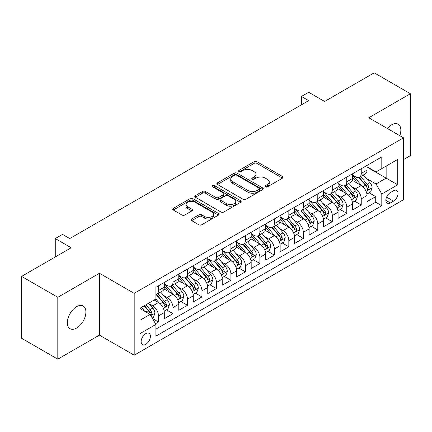 <?xml version="1.0" encoding="UTF-8"?>
<svg xmlns="http://www.w3.org/2000/svg" width="432" height="432" viewBox="0 0 432 432"><rect width="100%" height="100%" fill="white"/><g stroke="black" fill="none" stroke-linecap="round" stroke-linejoin="round"><path stroke-width="0.65" d="M265.421 186.845A1.409 0.81 0 0 0 267.408 186.845L282.512 178.13A2.009 1.161 0 0 0 283.1 177.309A2.009 1.161 0 0 0 282.512 176.488L256.927 161.714A2.009 1.161 0 0 0 254.086 161.714L238.982 170.435A1.409 0.81 0 0 0 238.572 171.007A1.409 0.81 0 0 0 238.982 171.585A1.409 0.81 0 0 0 240.97 171.585L242.924 170.456A6.431 3.715 0 0 1 252.023 170.456L254.156 171.688A6.431 3.715 0 0 1 256.041 174.312A6.431 3.715 0 0 1 254.156 176.936L252.202 178.065A1.409 0.81 0 0 0 251.786 178.643A1.409 0.81 0 0 0 252.202 179.215A1.409 0.81 0 0 0 254.189 179.215L256.144 178.087A6.431 3.715 0 0 1 265.243 178.087L267.376 179.318A6.431 3.715 0 0 1 269.255 181.942A6.431 3.715 0 0 1 267.376 184.572L265.421 185.695A1.409 0.81 0 0 0 265.005 186.273A1.409 0.81 0 0 0 265.421 186.845L265.421 185.695M76.626 328.066A13.106 7.565 120 0 0 85.19 316.521A13.106 7.565 120 0 0 83.176 306.018A13.106 7.565 120 0 0 76.626 306.666A13.106 7.565 120 0 0 68.062 318.217A13.106 7.565 120 0 0 70.07 328.72A13.106 7.565 120 0 0 76.626 328.066M399.811 135.691A13.106 7.565 120 0 0 398.126 124.184A13.106 7.565 120 0 0 391.576 124.832A13.106 7.565 120 0 0 387.326 128.482M145.768 344.331A6.556 3.785 120 0 0 150.05 338.553A6.556 3.785 120 0 0 149.045 333.304A6.556 3.785 120 0 0 145.768 333.628A6.556 3.785 120 0 0 141.491 339.401A6.556 3.785 120 0 0 142.495 344.655A6.556 3.785 120 0 0 145.768 344.331M191.684 218.992A2.009 1.161 0 0 0 191.095 219.812A2.009 1.161 0 0 0 191.684 220.633L198.866 224.78A2.009 1.161 0 0 0 201.706 224.78L218.479 215.098A2.009 1.161 0 0 0 219.067 214.277A2.009 1.161 0 0 0 218.479 213.457L192.893 198.682A2.009 1.161 0 0 0 190.053 198.682L173.281 208.37A2.009 1.161 0 0 0 172.692 209.185A2.009 1.161 0 0 0 173.281 210.006L181.948 215.012A2.009 1.161 0 0 0 184.793 215.012L191.97 210.87A2.009 1.161 0 0 0 192.559 210.049A2.009 1.161 0 0 0 191.97 209.228L187.672 206.744A5.378 3.105 0 0 1 186.095 204.552A5.378 3.105 0 0 1 189.416 201.685A5.378 3.105 0 0 1 195.275 202.354L212.117 212.08A5.378 3.105 0 0 1 213.694 214.277A5.378 3.105 0 0 1 210.373 217.145A5.378 3.105 0 0 1 204.514 216.47L201.706 214.85A2.009 1.161 0 0 0 198.866 214.85L191.684 218.992L191.684 220.633M403.52 159.57L410.4 155.596L410.4 93.733L374.198 72.83L324.605 101.466L308.675 92.27L301.433 96.449L308.675 100.629L69.746 238.572L62.505 234.392L55.269 238.572L55.269 256.964M57.802 297.302L57.802 359.17L99.43 335.135L99.43 273.267L57.802 297.302L21.6 276.404L71.194 247.768L55.269 238.572M99.43 273.267L134.185 293.333L403.52 137.83L403.52 199.697L134.185 355.196L134.185 293.333M410.4 93.733L368.771 117.769L403.52 137.83M243.07 199.26A2.009 1.161 0 0 0 245.911 199.26L262.683 189.578A2.009 1.161 0 0 0 263.272 188.757A2.009 1.161 0 0 0 262.683 187.936L237.098 173.162A2.009 1.161 0 0 0 234.257 173.162L217.485 182.844A2.009 1.161 0 0 0 216.896 183.665A2.009 1.161 0 0 0 217.485 184.486L243.07 199.26M213.143 187.153A1.409 0.81 0 0 1 214.569 187.348L214.569 185.679L240.581 200.696A2.009 1.161 0 0 1 241.169 201.517A2.009 1.161 0 0 1 240.581 202.338L223.808 212.02A2.009 1.161 0 0 1 220.968 212.02L195.383 197.246L195.383 195.604A2.009 1.161 0 0 0 194.794 196.425A2.009 1.161 0 0 0 195.383 197.246M195.383 195.604L202.559 191.462A2.009 1.161 0 0 1 205.4 191.462L215.779 197.451A2.009 1.161 0 0 0 218.619 197.451L223.382 194.702A2.009 1.161 0 0 0 223.97 193.882A2.009 1.161 0 0 0 223.382 193.061L212.582 186.824A1.409 0.81 0 0 1 212.166 186.251A1.409 0.81 0 0 1 213.035 185.501A1.409 0.81 0 0 1 214.569 185.679M57.802 359.17L21.6 338.267L21.6 276.404M155.509 323.741L158.512 322.007L152.501 318.541M149.083 303.772L152.723 305.872A8.192 4.73 60 0 1 158.512 315.905L164.306 312.563L164.306 318.665L172.994 313.648L166.406 309.841M163.566 295.412L167.2 297.513A8.192 4.73 60 0 1 172.994 307.546L178.783 304.198L178.783 310.306L187.472 305.289L180.884 301.482M178.043 287.053L181.683 289.154A8.192 4.73 60 0 1 187.472 299.182L193.266 295.839L193.266 301.941L201.955 296.924L195.367 293.123M192.526 278.694L196.16 280.789A8.192 4.73 60 0 1 201.955 290.822L207.749 287.48L207.749 293.582L216.432 288.565L209.844 284.764M207.009 270.335L210.643 272.43A8.192 4.73 60 0 1 216.432 282.463L222.226 279.121L222.226 285.223L230.915 280.206L224.327 276.404M221.486 261.97L225.121 264.071A8.192 4.73 60 0 1 230.915 274.104L236.709 270.761L236.709 276.863L245.398 271.847L238.804 268.045M235.969 253.611L239.603 255.712A8.192 4.73 60 0 1 245.398 265.745L251.186 262.397L251.186 268.504L259.875 263.488L253.287 259.681M250.447 245.252L254.086 247.352A8.192 4.73 60 0 1 259.875 257.386L265.669 254.038L265.669 260.14L274.358 255.128L267.77 251.321M264.929 236.893L268.564 238.993A8.192 4.73 60 0 1 274.358 249.021L280.147 245.678L280.147 251.78L288.835 246.764L282.247 242.962M279.407 228.533L283.046 230.629A8.192 4.73 60 0 1 288.835 240.662L294.629 237.319L294.629 243.421L303.318 238.405L296.73 234.603M293.89 220.169L297.524 222.269A8.192 4.73 60 0 1 303.318 232.303L309.107 228.96L309.107 235.062L317.795 230.045L311.207 226.244M308.367 211.81L312.007 213.91A8.192 4.73 60 0 1 317.795 223.943L323.59 220.601L323.59 226.703L332.278 221.686L325.69 217.879M322.85 203.45L326.484 205.551A8.192 4.73 60 0 1 332.278 215.584L338.072 212.236L338.072 218.344L346.761 213.327L340.168 209.52M337.333 195.091L340.967 197.192A8.192 4.73 60 0 1 346.761 207.22L352.55 203.877L352.55 209.979L361.238 204.962L361.238 198.86A8.192 4.73 -120 0 0 355.444 188.827L351.81 186.732M354.65 201.161L361.238 204.962M164.306 312.563A8.192 4.73 -120 0 0 158.512 302.53L154.17 300.019M178.783 304.198A8.192 4.73 -120 0 0 172.994 294.17L164.036 288.997M193.266 295.839A8.192 4.73 -120 0 0 187.472 285.806L178.519 280.638M207.749 287.48A8.192 4.73 -120 0 0 201.955 277.447L193.001 272.279M222.226 279.121A8.192 4.73 -120 0 0 216.432 269.087L207.479 263.92M236.709 270.761A8.192 4.73 -120 0 0 230.915 260.728L221.962 255.555M251.186 262.397A8.192 4.73 -120 0 0 245.398 252.369L236.439 247.196M265.669 254.038A8.192 4.73 -120 0 0 259.875 244.004L250.922 238.837M280.147 245.678A8.192 4.73 -120 0 0 274.358 235.645L265.399 230.477M294.629 237.319A8.192 4.73 -120 0 0 288.835 227.286L279.882 222.118M309.107 228.96A8.192 4.73 -120 0 0 303.318 218.927L294.359 213.754M323.59 220.601A8.192 4.73 -120 0 0 317.795 210.568L308.842 205.394M338.072 212.236A8.192 4.73 -120 0 0 332.278 202.208L323.325 197.035M352.55 203.877A8.192 4.73 -120 0 0 346.761 193.844L337.802 188.676M393.53 190.755L390.344 192.591A6.35 3.667 120 0 0 386.197 198.185A6.35 3.667 120 0 0 387.169 203.272A6.35 3.667 120 0 0 390.344 202.959L393.53 201.118A6.35 3.667 120 0 0 397.678 195.523A6.35 3.667 120 0 0 396.706 190.436A6.35 3.667 120 0 0 393.53 190.755M139.979 320.252L150.115 314.399L155.909 324.432L155.909 336.139L381.802 205.718L381.802 194.011L376.007 183.978L366.293 178.373M155.909 324.432L139.979 333.628L139.979 308.21L155.909 299.014L155.909 287.312L381.802 156.892L381.802 168.599L397.732 159.403L397.732 184.815L381.802 194.011M164.306 283.802L167.2 285.471A8.192 4.73 60 0 0 171.299 285.881L177.088 282.533A8.192 4.73 -120 0 0 178.783 278.786L178.783 274.104M178.783 275.443L181.683 277.112A8.192 4.73 60 0 0 185.776 277.517L191.57 274.174A8.192 4.73 -120 0 0 193.266 270.427L193.266 265.745M193.266 267.079L196.16 268.753A8.192 4.73 60 0 0 200.259 269.158L206.048 265.815A8.192 4.73 -120 0 0 207.749 262.062L207.749 257.38M207.749 258.719L210.643 260.393A8.192 4.73 60 0 0 214.736 260.798L220.531 257.456A8.192 4.73 -120 0 0 222.226 253.703L222.226 249.021M222.226 250.36L225.121 252.034A8.192 4.73 60 0 0 229.219 252.439L235.008 249.097A8.192 4.73 -120 0 0 236.709 245.344L236.709 240.662M236.709 242.001L239.603 243.67A8.192 4.73 60 0 0 243.697 244.08L249.491 240.732A8.192 4.73 -120 0 0 251.186 236.984L251.186 232.303M251.186 233.642L254.086 235.31A8.192 4.73 60 0 0 258.179 235.715L263.974 232.373A8.192 4.73 -120 0 0 265.669 228.625L265.669 223.943M265.669 225.277L268.564 226.951A8.192 4.73 60 0 0 272.662 227.356L278.451 224.014A8.192 4.73 -120 0 0 280.147 220.266L280.147 215.584M280.147 216.918L283.046 218.592A8.192 4.73 60 0 0 287.14 218.997L292.934 215.654A8.192 4.73 -120 0 0 294.629 211.901L294.629 207.22M294.629 208.559L297.524 210.233A8.192 4.73 60 0 0 301.622 210.638L307.411 207.295A8.192 4.73 -120 0 0 309.107 203.542L309.107 198.86M309.107 200.2L312.007 201.874A8.192 4.73 60 0 0 316.1 202.279L321.894 198.931A8.192 4.73 -120 0 0 323.59 195.183L323.59 190.501M323.59 191.84L326.484 193.509A8.192 4.73 60 0 0 330.583 193.914L336.371 190.571A8.192 4.73 -120 0 0 338.072 186.824L338.072 182.142M338.072 183.481L340.967 185.15A8.192 4.73 60 0 0 345.06 185.555L350.854 182.212A8.192 4.73 -120 0 0 352.55 178.465L352.55 173.783M155.909 329.114L375.721 202.208L375.721 196.603L367.033 201.62L367.033 195.518A8.192 4.73 -120 0 0 361.238 185.485L352.285 180.317M352.55 175.117L355.444 176.791A8.192 4.73 -120 0 0 359.543 177.196A8.192 4.73 -120 0 0 361.238 173.448L361.238 168.766M359.543 177.196L365.337 173.853A8.192 4.73 -120 0 0 367.033 170.1L367.033 165.418M158.512 285.806L158.512 290.488A8.192 4.73 60 0 1 156.816 294.241A8.192 4.73 60 0 1 155.909 294.57M156.816 294.241L162.61 290.893A8.192 4.73 -120 0 0 164.306 287.145L164.306 282.463M172.994 277.447L172.994 282.128A8.192 4.73 60 0 1 171.299 285.881M187.472 269.087L187.472 273.769A8.192 4.73 60 0 1 185.776 277.517M201.955 260.728L201.955 265.41A8.192 4.73 60 0 1 200.259 269.158M216.432 252.369L216.432 257.051A8.192 4.73 60 0 1 214.736 260.798M230.915 244.004L230.915 248.686A8.192 4.73 60 0 1 229.219 252.439M245.398 235.645L245.398 240.327A8.192 4.73 60 0 1 243.697 244.08M259.875 227.286L259.875 231.968A8.192 4.73 60 0 1 258.179 235.715M274.358 218.927L274.358 223.609A8.192 4.73 60 0 1 272.662 227.356M288.835 210.568L288.835 215.249A8.192 4.73 60 0 1 287.14 218.997M303.318 202.203L303.318 206.885A8.192 4.73 60 0 1 301.622 210.638M317.795 193.844L317.795 198.526A8.192 4.73 60 0 1 316.1 202.279M332.278 185.485L332.278 190.166A8.192 4.73 60 0 1 330.583 193.914M346.761 177.125L346.761 181.807A8.192 4.73 60 0 1 345.06 185.555M346.761 207.22L346.761 213.327M332.278 215.584L332.278 221.686M317.795 223.943L317.795 230.045M303.318 232.303L303.318 238.405M288.835 240.662L288.835 246.764M274.358 249.021L274.358 255.128M259.875 257.386L259.875 263.488M245.398 265.745L245.398 271.847M230.915 274.104L230.915 280.206M216.432 282.463L216.432 288.565M201.955 290.822L201.955 296.924M187.472 299.182L187.472 305.289M172.994 307.546L172.994 313.648M158.512 315.905L158.512 322.007M150.115 314.399L139.979 308.545M376.007 183.978L386.143 178.13L386.143 166.088L397.732 159.403M367.033 167.092L397.732 184.815M367.033 166.757L376.007 171.941L381.802 168.599M99.43 335.135L134.185 355.196M301.433 96.449L301.433 104.809M369.133 192.802L375.721 196.603M375.721 202.208L381.802 205.718M265.982 187.045L267.376 186.241A6.431 3.715 0 0 0 269.255 183.616L269.255 181.942M256.041 174.312L256.041 175.986A6.431 3.715 0 0 1 254.156 178.61L252.763 179.415M282.485 178.141L256.927 163.388A2.009 1.161 0 0 0 254.086 163.388L239.544 171.779M262.656 189.589L237.098 174.836A2.009 1.161 0 0 0 234.257 174.836L217.512 184.502M259.13 189.329A1.409 0.81 0 0 0 259.54 188.757A1.409 0.81 0 0 0 259.13 188.179L236.671 175.214A1.409 0.81 0 0 0 234.684 175.214L232.621 176.402A6.431 3.715 0 0 0 230.737 179.032A6.431 3.715 0 0 0 232.621 181.656L247.973 190.517A6.431 3.715 0 0 0 257.067 190.517L259.13 189.329L259.13 191.003A1.409 0.81 0 0 0 259.54 190.426L259.54 188.757M230.737 179.032L230.737 180.7A6.431 3.715 0 0 0 232.621 183.33L232.621 181.656M259.13 191.003L257.067 192.191A6.431 3.715 0 0 1 247.973 192.191L232.621 183.33M195.41 197.262L202.559 193.136L202.559 191.462M223.97 193.882L223.97 195.556A2.009 1.161 0 0 1 223.382 196.376L218.619 199.125A2.009 1.161 0 0 1 215.779 199.125L205.4 193.136A2.009 1.161 0 0 0 202.559 193.136M214.569 187.348L240.554 202.349M226.546 203.672A5.378 3.105 0 0 0 232.405 204.341A5.378 3.105 0 0 0 235.726 201.474A5.378 3.105 0 0 0 234.149 199.282L228.215 195.853A2.009 1.161 0 0 0 225.374 195.853L220.612 198.601A2.009 1.161 0 0 0 220.023 199.422A2.009 1.161 0 0 0 220.612 200.243L226.546 203.672L226.546 205.34A5.378 3.105 0 0 0 232.405 206.015A5.378 3.105 0 0 0 235.726 203.148L235.726 201.474M220.023 199.422L220.023 201.096A2.009 1.161 0 0 0 220.612 201.917L220.612 200.243M226.546 205.34L220.612 201.917M213.694 214.277L213.694 215.946A5.378 3.105 0 0 1 210.373 218.813A5.378 3.105 0 0 1 204.514 218.144L201.706 216.524A2.009 1.161 0 0 0 198.866 216.524L191.711 220.649M186.095 204.552L186.095 206.226A5.378 3.105 0 0 0 187.672 208.418L187.672 206.744M191.943 210.886L187.672 208.418M218.452 215.109L192.893 200.356A2.009 1.161 0 0 0 190.053 200.356L173.308 210.022M366.908 194.081L370.651 191.921L372.098 187.742A5.427 3.132 -120 0 0 369.986 182.644L363.371 174.987M362.043 186.014L354.197 176.931A15.665 9.045 -120 0 0 352.55 175.208M357.739 183.465L353.354 178.384A13.003 7.506 -120 0 0 352.55 177.509M358.803 177.493L365.499 185.236A5.427 3.132 60 0 1 367.432 188.978L367.826 189.621L368.561 189.518L369.171 187.974A5.427 3.132 -120 0 0 367.232 184.237L360.617 176.575M359.197 177.363L366.39 185.69A2.765 1.598 60 0 1 367.087 186.77L369.171 187.974M352.431 202.446L356.173 200.281L357.62 196.101A5.427 3.132 -120 0 0 355.504 191.009L348.889 183.346M347.566 194.373L339.719 185.29A15.665 9.045 -120 0 0 338.072 183.568M343.262 191.824L338.872 186.743A13.003 7.506 -120 0 0 338.072 185.873M344.326 185.852L351.016 193.601A5.427 3.132 60 0 1 352.949 197.338L353.344 197.98L354.078 197.878L354.688 196.333A5.427 3.132 -120 0 0 352.755 192.596L346.14 184.934M344.72 185.722L351.907 194.049A2.765 1.598 60 0 1 352.604 195.129L354.688 196.333M337.948 210.805L341.69 208.645L343.138 204.46A5.427 3.132 -120 0 0 341.026 199.368L334.406 191.705M333.083 202.738L325.237 193.649A15.665 9.045 -120 0 0 323.59 191.927M328.779 200.183L324.389 195.107A13.003 7.506 -120 0 0 323.59 194.233M329.843 194.211L336.533 201.96A5.427 3.132 60 0 1 338.472 205.697L338.866 206.339L339.601 206.237L340.205 204.692A5.427 3.132 -120 0 0 338.272 200.956L331.657 193.293M330.237 194.087L337.43 202.408A2.765 1.598 60 0 1 338.126 203.494L340.205 204.692M323.465 219.164L327.208 217.004L328.655 212.825A5.427 3.132 -120 0 0 326.543 207.727L319.928 200.07M318.6 211.097L310.754 202.009A15.665 9.045 -120 0 0 309.107 200.291M314.302 208.548L309.911 203.467A13.003 7.506 -120 0 0 309.107 202.592M315.365 202.57L322.056 210.319A5.427 3.132 60 0 1 323.989 214.056L324.383 214.699L325.118 214.596L325.728 213.057A5.427 3.132 -120 0 0 323.795 209.315L317.174 201.658M315.754 202.446L322.947 210.767A2.765 1.598 60 0 1 323.644 211.853L325.728 213.057M308.988 227.524L312.73 225.364L314.177 221.184A5.427 3.132 -120 0 0 312.066 216.086L305.446 208.429M304.123 219.456L296.276 210.373A15.665 9.045 -120 0 0 294.629 208.651M299.819 216.907L295.429 211.826A13.003 7.506 -120 0 0 294.629 210.951M300.883 210.929L307.573 218.678A5.427 3.132 60 0 1 309.512 222.415L309.906 223.063L310.635 222.955L311.245 221.416A5.427 3.132 -120 0 0 309.312 217.674L302.697 210.017M301.277 210.805L308.464 219.132A2.765 1.598 60 0 1 309.161 220.212L311.245 221.416M294.505 235.883L298.247 233.723L299.695 229.543A5.427 3.132 -120 0 0 297.583 224.446L290.968 216.788M289.64 227.815L281.794 218.732A15.665 9.045 -120 0 0 280.147 217.01M285.336 225.266L280.951 220.185A13.003 7.506 -120 0 0 280.147 219.31M286.4 219.294L293.096 227.038A5.427 3.132 60 0 1 295.029 230.78L295.423 231.422L296.158 231.32L296.768 229.775A5.427 3.132 -120 0 0 294.829 226.039L288.214 218.376M286.794 219.164L293.987 227.491A2.765 1.598 60 0 1 294.683 228.571L296.768 229.775M280.028 244.242L283.77 242.082L285.217 237.902A5.427 3.132 -120 0 0 283.1 232.81L276.485 225.148M275.162 236.174L267.316 227.092A15.665 9.045 -120 0 0 265.669 225.369M270.859 233.626L266.468 228.544A13.003 7.506 -120 0 0 265.669 227.669M271.922 227.653L278.613 235.402A5.427 3.132 60 0 1 280.546 239.139L280.946 239.782L281.675 239.679L282.285 238.135A5.427 3.132 -120 0 0 280.352 234.398L273.737 226.735M272.317 227.524L279.504 235.85A2.765 1.598 60 0 1 280.201 236.93L282.285 238.135M265.545 252.607L269.287 250.447L270.734 246.262A5.427 3.132 -120 0 0 268.623 241.169L262.008 233.507M260.68 244.534L252.833 235.451A15.665 9.045 -120 0 0 251.186 233.728M256.376 241.985L251.991 236.903A13.003 7.506 -120 0 0 251.186 236.034M257.44 236.012L264.136 243.761A5.427 3.132 60 0 1 266.069 247.498L266.463 248.141L267.197 248.038L267.808 246.494A5.427 3.132 -120 0 0 265.869 242.757L259.254 235.094M257.834 235.888L265.027 244.21A2.765 1.598 60 0 1 265.723 245.29L267.808 246.494M251.068 260.966L254.81 258.806L256.257 254.626A5.427 3.132 -120 0 0 254.14 249.529L247.525 241.866M246.202 252.898L238.356 243.81A15.665 9.045 -120 0 0 236.709 242.087M241.898 250.349L237.508 245.268A13.003 7.506 -120 0 0 236.709 244.393M242.962 244.372L249.653 252.121A5.427 3.132 60 0 1 251.586 255.857L251.98 256.5L252.715 256.397L253.325 254.853A5.427 3.132 -120 0 0 251.392 251.116L244.777 243.459M243.356 244.247L250.544 252.569A2.765 1.598 60 0 1 251.24 253.654L253.325 254.853M236.585 269.325L240.327 267.165L241.774 262.985A5.427 3.132 -120 0 0 239.663 257.888L233.048 250.231M231.719 261.257L223.873 252.175A15.665 9.045 -120 0 0 222.226 250.452M227.416 258.709L223.025 253.627A13.003 7.506 -120 0 0 222.226 252.752M228.479 252.731L235.17 260.48A5.427 3.132 60 0 1 237.109 264.217L237.503 264.865L238.237 264.757L238.847 263.218A5.427 3.132 -120 0 0 236.909 259.475L230.294 251.818M228.874 252.607L236.066 260.933A2.765 1.598 60 0 1 236.763 262.013L238.847 263.218M222.107 277.684L225.844 275.524L227.291 271.345A5.427 3.132 -120 0 0 225.18 266.247L218.565 258.59M217.237 269.617L209.39 260.534A15.665 9.045 -120 0 0 207.749 258.811M212.938 267.068L208.548 261.986A13.003 7.506 -120 0 0 207.749 261.112M214.002 261.095L220.693 268.839A5.427 3.132 60 0 1 222.626 272.581L223.02 273.224L223.754 273.121L224.365 271.577A5.427 3.132 -120 0 0 222.431 267.84L215.811 260.177M214.396 260.966L221.584 269.293A2.765 1.598 60 0 1 222.28 270.373L224.365 271.577M207.625 286.043L211.367 283.883L212.814 279.704A5.427 3.132 -120 0 0 210.703 274.612L204.082 266.949M202.759 277.976L194.913 268.893A15.665 9.045 -120 0 0 193.266 267.17M198.455 275.427L194.065 270.346A13.003 7.506 -120 0 0 193.266 269.471M199.519 269.455L206.21 277.198A5.427 3.132 60 0 1 208.148 280.94L208.543 281.583L209.277 281.48L209.882 279.936A5.427 3.132 -120 0 0 207.949 276.199L201.334 268.537M199.913 269.325L207.106 277.652A2.765 1.598 60 0 1 207.803 278.732L209.882 279.936M193.142 294.408L196.884 292.248L198.331 288.063A5.427 3.132 -120 0 0 196.22 282.971L189.605 275.308M188.276 286.335L180.43 277.252A15.665 9.045 -120 0 0 178.783 275.53M183.973 283.786L179.588 278.705A13.003 7.506 -120 0 0 178.783 277.835M185.036 277.814L191.732 285.563A5.427 3.132 60 0 1 193.666 289.3L194.06 289.942L194.794 289.84L195.404 288.295A5.427 3.132 -120 0 0 193.471 284.558L186.851 276.896M185.431 277.684L192.623 286.011A2.765 1.598 60 0 1 193.32 287.091L195.404 288.295M178.664 302.767L182.407 300.607L183.854 296.428A5.427 3.132 -120 0 0 181.737 291.33L175.122 283.667M173.799 294.7L165.953 285.611A15.665 9.045 -120 0 0 164.306 283.889M169.495 292.151L165.105 287.069A13.003 7.506 -120 0 0 164.306 286.195M170.559 286.173L177.25 293.922A5.427 3.132 60 0 1 179.183 297.659L179.582 298.301L180.311 298.199L180.922 296.654A5.427 3.132 -120 0 0 178.988 292.918L172.373 285.26M170.953 286.049L178.141 294.37A2.765 1.598 60 0 1 178.837 295.456L180.922 296.654M164.182 311.126L167.924 308.966L169.371 304.787A5.427 3.132 -120 0 0 167.26 299.689L160.645 292.032M159.316 303.059L155.855 299.047M155.012 300.51L154.451 299.857M156.076 294.532L162.772 302.281A5.427 3.132 60 0 1 164.705 306.018L165.1 306.661L165.834 306.558L166.444 305.019A5.427 3.132 -120 0 0 164.506 301.277L157.891 293.62M156.47 294.408L163.663 302.735A2.765 1.598 60 0 1 164.36 303.815L166.444 305.019M152.215 318.038L153.446 317.326L154.894 313.146A5.427 3.132 -120 0 0 152.777 308.048L148.613 303.226M144.725 311.288L141.372 307.406M140.535 308.869L139.979 308.227M144.126 305.818L148.289 310.64A5.427 3.132 60 0 1 150.223 314.383L150.617 315.025L151.351 314.923L151.961 313.378A5.427 3.132 -120 0 0 150.028 309.636L145.859 304.814M144.461 305.624L149.18 311.094A2.765 1.598 60 0 1 149.877 312.174L151.961 313.378M46.942 261.77L49.918 260.053M152.723 305.872L158.512 302.53M167.2 297.513L172.994 294.17M181.683 289.154L187.472 285.806M196.16 280.789L201.955 277.447M210.643 272.43L216.432 269.087M225.121 264.071L230.915 260.728M239.603 255.712L245.398 252.369M254.086 247.352L259.875 244.004M268.564 238.993L274.358 235.645M283.046 230.629L288.835 227.286M297.524 222.269L303.318 218.927M312.007 213.91L317.795 210.568M326.484 205.551L332.278 202.208M340.967 197.192L346.761 193.844M355.444 188.827L361.238 185.485M361.238 173.448L367.033 170.1M158.512 290.488L164.306 287.145M172.994 282.128L178.783 278.786M187.472 273.769L193.266 270.427M201.955 265.41L207.749 262.062M216.432 257.051L222.226 253.703M230.915 248.686L236.709 245.344M245.398 240.327L251.186 236.984M259.875 231.968L265.669 228.625M274.358 223.609L280.147 220.266M288.835 215.249L294.629 211.901M303.318 206.885L309.107 203.542M317.795 198.526L323.59 195.183M332.278 190.166L338.072 186.824M346.761 181.807L352.55 178.465M361.238 198.86L367.033 195.518M386.586 197.111L393.53 201.118M385.857 200.367L390.344 202.959M267.376 186.241L267.376 184.572M252.202 179.215L252.202 178.065M254.156 178.61L254.156 176.936M238.982 171.585L238.982 170.435M254.086 163.388L254.086 161.714M256.927 163.388L256.927 161.714M282.512 178.13L282.512 176.488M217.485 184.486L217.485 182.844M234.257 174.836L234.257 173.162M237.098 174.836L237.098 173.162M262.683 189.578L262.683 187.936M247.973 192.191L247.973 190.517M257.067 192.191L257.067 190.517M205.4 193.136L205.4 191.462M215.779 199.125L215.779 197.451M218.619 199.125L218.619 197.451M223.382 196.376L223.382 194.702M240.581 202.338L240.581 200.696M198.866 216.524L198.866 214.85M201.706 216.524L201.706 214.85M204.514 218.144L204.514 216.47M191.97 210.87L191.97 209.228M173.281 210.006L173.281 208.37M190.053 200.356L190.053 198.682M192.893 200.356L192.893 198.682M218.479 215.098L218.479 213.457M366.082 191.3L372.065 187.85M354.197 176.931L354.942 176.499M367.232 184.237L369.986 182.644M362.907 186.732L365.499 185.236M351.599 199.66L357.583 196.209M339.719 185.29L340.465 184.858M352.755 192.596L355.504 191.009M348.43 195.091L351.016 193.601M337.122 208.019L343.1 204.568M325.237 193.649L325.982 193.223M338.272 200.956L341.026 199.368M333.947 203.456L336.533 201.96M322.639 216.383L328.622 212.927M310.754 202.009L311.504 201.582M323.795 209.315L326.543 207.727M319.469 211.815L322.056 210.319M308.162 224.743L314.14 221.287M296.276 210.373L297.022 209.941M309.312 217.674L312.066 216.086M304.987 220.174L307.573 218.678M293.679 233.102L299.662 229.646M281.794 218.732L282.539 218.3M294.829 226.039L297.583 224.446M290.504 228.533L293.096 227.038M279.202 241.461L285.179 238.01M267.316 227.092L268.061 226.66M280.352 234.398L283.1 232.81M276.026 236.893L278.613 235.402M264.719 249.82L270.702 246.37M252.833 235.451L253.579 235.019M265.869 242.757L268.623 241.169M261.544 245.252L264.136 243.761M250.236 258.185L256.219 254.729M238.356 243.81L239.101 243.383M251.392 251.116L254.14 249.529M247.066 253.616L249.653 252.121M235.759 266.544L241.736 263.088M223.873 252.175L224.618 251.743M236.909 259.475L239.663 257.888M232.583 261.976L235.17 260.48M221.276 274.903L227.259 271.447M209.39 260.534L210.141 260.102M222.431 267.84L225.18 266.247M218.106 270.335L220.693 268.839M206.798 283.262L212.776 279.812M194.913 268.893L195.658 268.461M207.949 276.199L210.703 274.612M203.623 278.694L206.21 277.198M192.316 291.622L198.299 288.171M180.43 277.252L181.175 276.82M193.471 284.558L196.22 282.971M189.14 287.053L191.732 285.563M177.838 299.981L183.816 296.53M165.953 285.611L166.698 285.185M178.988 292.918L181.737 291.33M174.663 295.418L177.25 293.922M163.355 308.345L169.339 304.889M164.506 301.277L167.26 299.689M160.18 303.777L162.772 302.281M150.8 315.592L154.856 313.249M150.028 309.636L152.777 308.048M145.946 311.996L148.289 310.64"/></g></svg>
